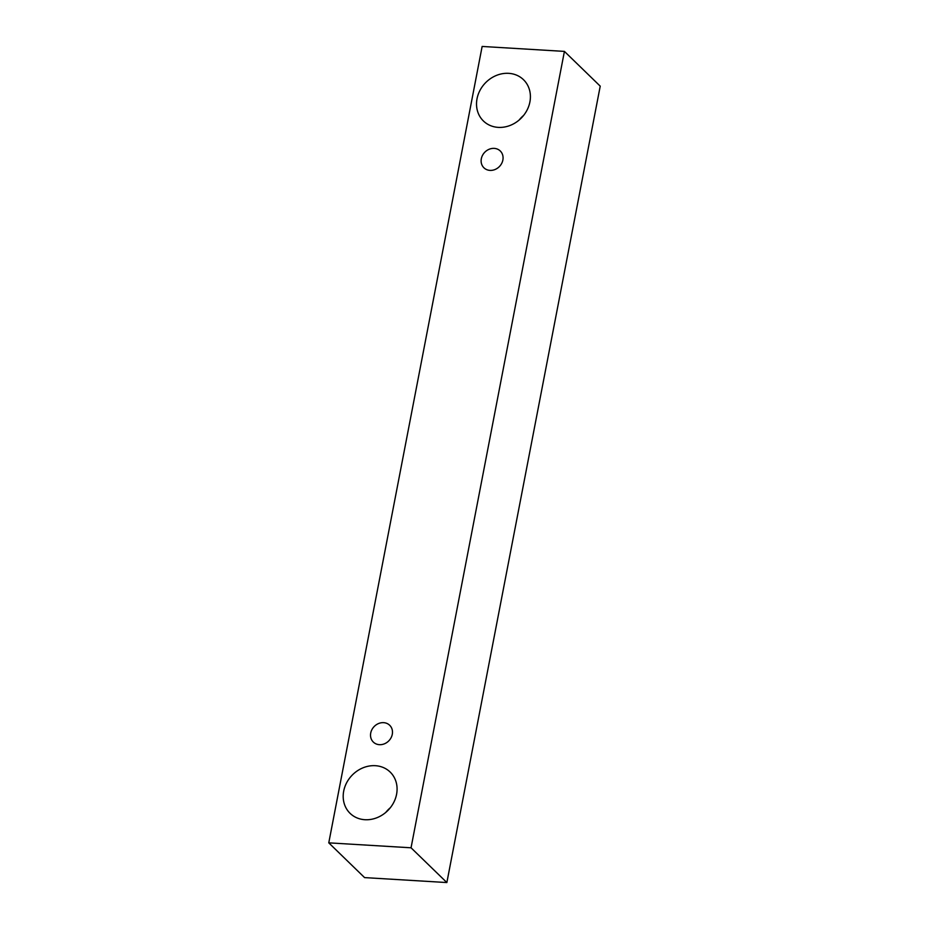 <?xml version="1.0" encoding="UTF-8"?>
<svg xmlns="http://www.w3.org/2000/svg" width="929" height="929" viewBox="0 0 929 929"><rect width="100%" height="100%" fill="white"/><g stroke="black" fill="none" stroke-linecap="round" stroke-linejoin="round"><path stroke-width="1.39" d="M502.868 160.043A11.717 10.231 134.1 0 1 489.978 170.39A11.717 10.231 134.1 0 1 483.928 167.801A11.717 10.231 134.1 0 1 484.752 152.263A11.717 10.231 134.1 0 1 500.255 150.974A11.717 10.231 134.1 0 1 502.868 160.043M498.258 127.378A28.776 25.118 134.1 0 1 483.428 121.002A28.776 25.118 134.1 0 1 485.437 82.867A28.776 25.118 134.1 0 1 523.503 79.708A28.776 25.118 134.1 0 1 529.902 101.946A28.776 25.118 134.1 0 1 498.258 127.378M364.934 819.715A28.776 25.118 134.1 0 1 350.094 813.351A28.776 25.118 134.1 0 1 352.114 775.216A28.776 25.118 134.1 0 1 390.168 772.057A28.776 25.118 134.1 0 1 396.578 794.295A28.776 25.118 134.1 0 1 364.934 819.715M379.38 744.675A11.717 10.231 134.1 0 1 373.342 742.085A11.717 10.231 134.1 0 1 374.155 726.548A11.717 10.231 134.1 0 1 389.669 725.259A11.717 10.231 134.1 0 1 392.282 734.328A11.717 10.231 134.1 0 1 379.38 744.675M328.773 842.847L482.139 46.45L564.414 51.397L411.048 847.794L328.773 842.847L364.586 877.603L446.861 882.55L411.048 847.794M523.642 115.405A28.776 25.118 -45.9 0 0 519.102 120.073M390.308 807.742A28.776 25.118 -45.9 0 0 385.779 812.422M564.414 51.397L600.227 86.153L446.861 882.55"/></g></svg>
